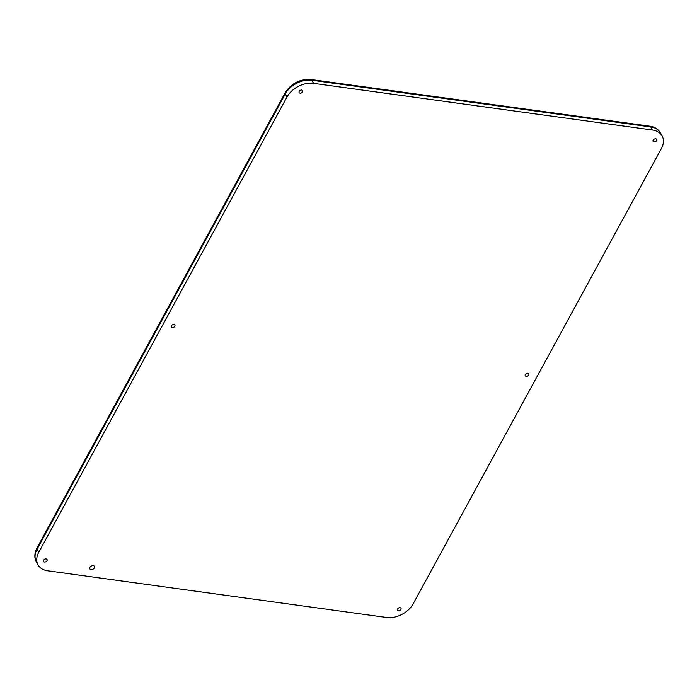 <?xml version="1.0" encoding="UTF-8"?>
<svg xmlns="http://www.w3.org/2000/svg" width="697" height="697" viewBox="0 0 697 697"><rect width="100%" height="100%" fill="white"/><g stroke="black" fill="none" stroke-linecap="round" stroke-linejoin="round"><path stroke-width="1.05" d="M337.697 83.614L333.602 83.048L337.697 83.614M407.039 93.163L411.256 93.938L407.039 93.163M480.486 103.278L484.694 104.053L480.486 103.278M553.923 113.402L558.131 114.169L553.923 113.402M627.361 123.517L631.578 124.284L627.361 123.517M91.682 565.816A2.605 1.795 -28.6 0 1 90.871 566.26A2.605 1.795 -28.6 0 0 91.682 565.816M38.013 564.814L36.322 561.712A21.137 14.576 -28.6 0 1 37.107 549.14A3.25 1.603 -151.4 0 1 36.985 547.964C34.371 553.218 34.153 557.8 36.322 561.712A21.137 14.576 -28.6 0 1 37.107 549.14L285.291 93.929A21.137 14.576 -28.6 0 1 311.855 80.242L313.545 83.344L652.401 130.017A21.137 14.576 -28.6 0 1 662.15 136.028A21.137 14.576 -28.6 0 1 661.366 148.6L413.173 603.802A21.137 14.576 -28.6 0 1 386.617 617.49L47.762 570.817A21.137 14.576 -28.6 0 1 38.013 564.814A21.137 14.576 -28.6 0 1 38.797 552.242L286.981 97.031A21.137 14.576 -28.6 0 1 313.545 83.344M38.797 552.242L37.107 549.14L285.291 93.929A3.25 1.603 -151.4 0 1 285.169 92.753C291.32 83.344 299.91 78.927 310.94 79.51L649.796 126.183A3.25 1.725 97.8 0 1 650.702 126.924A21.137 14.576 -28.6 0 1 660.46 132.927L662.15 136.028M652.401 130.017L650.702 126.924L311.855 80.242L650.702 126.924A21.137 14.576 -28.6 0 1 660.46 132.927C658.168 129.093 654.614 126.845 649.796 126.183M93.206 565.607A2.605 1.795 -28.6 0 1 94.409 566.347A2.605 1.795 -28.6 0 1 92.98 569.161A2.605 1.795 -28.6 0 1 89.843 568.839A2.605 1.795 -28.6 0 1 90.488 566.583A2.605 1.795 -28.6 0 1 93.206 565.607M46.133 558.95A2.03 1.403 -28.6 0 1 47.065 559.525A2.03 1.403 -28.6 0 1 45.958 561.73A2.03 1.403 -28.6 0 1 43.502 561.468A2.03 1.403 -28.6 0 1 44.007 559.708A2.03 1.403 -28.6 0 1 46.133 558.95M301.784 90.035A2.03 1.403 151.4 0 0 299.658 90.802A2.03 1.403 151.4 0 0 299.152 92.562A2.03 1.403 151.4 0 0 301.609 92.823A2.03 1.403 151.4 0 0 302.725 90.619A2.03 1.403 151.4 0 0 301.784 90.035M655.72 138.79A2.03 1.403 -28.6 0 1 656.661 139.365A2.03 1.403 -28.6 0 1 655.546 141.569A2.03 1.403 -28.6 0 1 653.098 141.317A2.03 1.403 -28.6 0 1 653.603 139.557A2.03 1.403 -28.6 0 1 655.72 138.79M173.954 324.488A2.03 1.403 -28.6 0 1 174.895 325.072A2.03 1.403 -28.6 0 1 173.78 327.276A2.03 1.403 -28.6 0 1 171.331 327.015A2.03 1.403 -28.6 0 1 171.837 325.255A2.03 1.403 -28.6 0 1 173.954 324.488M527.899 373.243A2.03 1.403 151.4 0 0 525.773 374.01A2.03 1.403 151.4 0 0 525.268 375.77A2.03 1.403 151.4 0 0 527.725 376.023A2.03 1.403 151.4 0 0 528.831 373.819A2.03 1.403 151.4 0 0 527.899 373.243M400.069 607.697A2.03 1.403 151.4 0 0 397.943 608.464A2.03 1.403 151.4 0 0 397.438 610.223A2.03 1.403 151.4 0 0 399.895 610.476A2.03 1.403 151.4 0 0 401.002 608.272A2.03 1.403 151.4 0 0 400.069 607.697M286.981 97.031L285.291 93.929A21.137 14.576 -28.6 0 1 311.855 80.242A3.25 1.725 97.8 0 0 310.94 79.51M285.169 92.753L36.985 547.964"/></g></svg>
